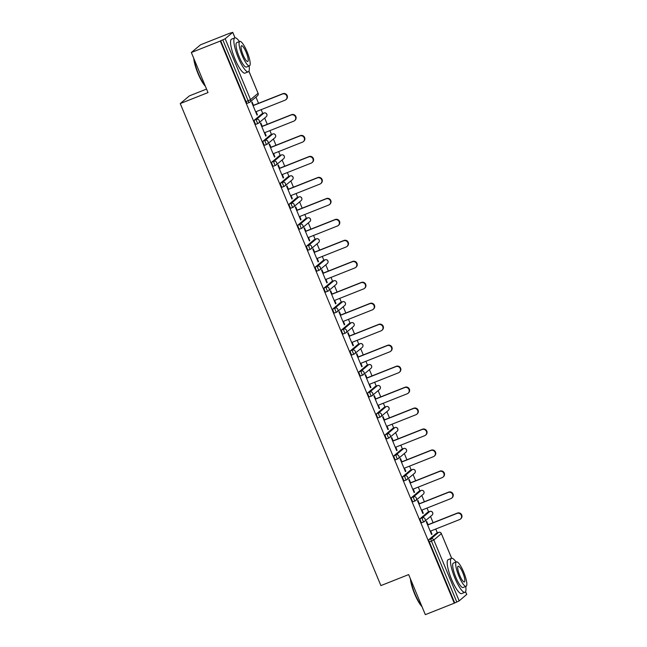 <?xml version="1.0" encoding="UTF-8"?>
<svg xmlns="http://www.w3.org/2000/svg" width="647" height="647" viewBox="0 0 647 647"><rect width="100%" height="100%" fill="white"/><g stroke="black" fill="none" stroke-linecap="round" stroke-linejoin="round"><path stroke-width="0.97" d="M206.555 89.076L189.385 95.877L180.246 103.577L380.897 585.592L408.653 574.593L425.33 614.65L454.275 603.182L220.287 41.052L191.334 52.52L200.473 44.829L229.418 33.353L232.758 32.35L235.039 37.825M437.348 532.877L435.746 529.028M433.11 522.687L430.514 516.443M428.621 511.906L427.02 508.057M424.383 501.724L421.779 495.473M419.895 490.944L418.294 487.086M415.657 480.753L413.053 474.51M411.168 469.973L409.567 466.123M406.923 459.782L404.326 453.539M402.434 449.002L400.833 445.152M398.196 438.812L395.6 432.568M393.708 428.031L392.106 424.181M389.47 417.849L386.866 411.597M384.981 407.068L383.38 403.21M380.743 396.878L378.139 390.626M376.255 386.097L374.645 382.248M372.009 375.907L369.413 369.663M367.52 365.126L365.919 361.277M363.282 354.936L360.686 348.693M358.794 344.155L357.193 340.306M354.556 333.973L351.952 327.722M350.067 323.193L348.466 319.335M345.83 313.002L343.225 306.751M341.341 302.222L339.732 298.372M337.095 292.032L334.499 285.788M332.607 281.251L331.005 277.401M328.369 271.061L325.773 264.817M323.88 260.28L322.279 256.43M319.642 250.098L317.038 243.846M315.154 239.317L313.552 235.459M310.916 229.127L308.312 222.875M306.427 218.346L304.818 214.497M302.181 208.156L299.585 201.913M297.693 197.375L296.091 193.526M293.455 187.185L290.851 180.942M288.966 176.405L287.365 172.555M284.729 166.222L282.124 159.971M280.24 155.434L278.639 151.584M275.994 145.251L273.398 139M271.514 134.471L269.904 130.621M267.268 124.281L264.672 118.037M262.779 113.5L261.178 109.65M258.541 103.31L255.937 97.066M249.313 102.477L247.267 103.285A2.192 0.493 -111.6 0 1 247.235 103.302A2.192 0.493 -111.6 0 1 246.03 101.603L248.149 100.77L222.803 39.879L225.18 38.755L232.758 32.35M246.03 101.603L220.684 40.712L220.287 41.052M222.803 39.879L220.684 40.712M466.681 594.464L459.176 600.885L454.275 603.182M180.246 103.577L208.01 92.578L191.334 52.52M256.956 114.98L257.425 114.794L257.021 115.134L251.707 102.363L252.104 102.024L253.478 105.315M257.425 114.794L256.115 111.656M454.679 602.842L429.333 541.951A2.192 0.493 -111.6 0 1 428.888 539.598L436.426 533.249A2.192 0.493 -111.6 0 1 436.458 533.233A2.192 0.493 -111.6 0 1 436.499 533.225M423.882 521.854L421.844 522.663A2.192 0.493 -111.6 0 1 421.812 522.687A2.192 0.493 -111.6 0 1 420.599 520.981A2.192 0.493 -111.6 0 1 420.162 518.635L427.699 512.278A2.192 0.493 -111.6 0 1 427.732 512.262A2.192 0.493 -111.6 0 1 427.772 512.254M415.156 500.883L413.109 501.692A2.192 0.493 -111.6 0 1 413.077 501.716A2.192 0.493 -111.6 0 1 411.872 500.018A2.192 0.493 -111.6 0 1 411.435 497.664L418.973 491.316A2.192 0.493 -111.6 0 1 419.005 491.291A2.192 0.493 -111.6 0 1 419.038 491.283M406.429 479.912L404.383 480.729A2.192 0.493 -111.6 0 1 404.351 480.745A2.192 0.493 -111.6 0 1 403.146 479.047A2.192 0.493 -111.6 0 1 402.709 476.693L410.238 470.345A2.192 0.493 -111.6 0 1 410.271 470.32A2.192 0.493 -111.6 0 1 410.311 470.312M397.703 458.949L395.657 459.758A2.192 0.493 -111.6 0 1 395.624 459.774A2.192 0.493 -111.6 0 1 394.419 458.076A2.192 0.493 -111.6 0 1 393.974 455.723L401.512 449.374A2.192 0.493 -111.6 0 1 401.544 449.358A2.192 0.493 -111.6 0 1 401.585 449.35M388.968 437.979L386.93 438.787A2.192 0.493 -111.6 0 1 386.89 438.812A2.192 0.493 -111.6 0 1 385.685 437.105A2.192 0.493 -111.6 0 1 385.248 434.76L392.786 428.403A2.192 0.493 -111.6 0 1 392.818 428.387A2.192 0.493 -111.6 0 1 392.858 428.379M380.242 417.008L378.196 417.816A2.192 0.493 -111.6 0 1 378.163 417.841A2.192 0.493 -111.6 0 1 376.958 416.142A2.192 0.493 -111.6 0 1 376.522 413.789L384.059 407.44A2.192 0.493 -111.6 0 1 384.092 407.416A2.192 0.493 -111.6 0 1 384.124 407.408M371.515 396.037L369.469 396.854A2.192 0.493 -111.6 0 1 369.437 396.87A2.192 0.493 -111.6 0 1 368.232 395.171A2.192 0.493 -111.6 0 1 367.787 392.818L375.325 386.469A2.192 0.493 -111.6 0 1 375.357 386.445A2.192 0.493 -111.6 0 1 375.397 386.437M359.061 371.847L361.18 371.014A2.192 0.493 -111.6 0 0 361.616 373.368A2.192 0.493 68.4 0 0 362.821 375.066L360.743 375.883A2.192 0.493 -111.6 0 1 360.711 375.899A2.192 0.493 -111.6 0 1 359.506 374.201A2.192 0.493 -111.6 0 1 359.061 371.847L366.598 365.498A2.192 0.493 -111.6 0 1 366.631 365.482A2.192 0.493 -111.6 0 1 366.671 365.474M354.055 354.103L352.008 354.912A2.192 0.493 -111.6 0 1 351.976 354.936A2.192 0.493 -111.6 0 1 350.771 353.23A2.192 0.493 -111.6 0 1 350.334 350.884L357.872 344.527A2.192 0.493 -111.6 0 1 357.904 344.511A2.192 0.493 -111.6 0 1 357.945 344.503M345.328 333.132L343.282 333.941A2.192 0.493 -111.6 0 1 343.25 333.965A2.192 0.493 -111.6 0 1 342.045 332.267A2.192 0.493 -111.6 0 1 341.608 329.913L349.145 323.565A2.192 0.493 -111.6 0 1 349.178 323.54A2.192 0.493 -111.6 0 1 349.21 323.532M336.602 312.161L334.556 312.978A2.192 0.493 -111.6 0 1 334.523 312.994A2.192 0.493 -111.6 0 1 333.318 311.296A2.192 0.493 -111.6 0 1 332.873 308.942L340.411 302.594A2.192 0.493 -111.6 0 1 340.443 302.57A2.192 0.493 -111.6 0 1 340.484 302.561M327.875 291.199L325.829 292.007A2.192 0.493 -111.6 0 1 325.797 292.023A2.192 0.493 -111.6 0 1 324.592 290.325A2.192 0.493 -111.6 0 1 324.147 287.972L331.685 281.623A2.192 0.493 -111.6 0 1 331.717 281.607A2.192 0.493 -111.6 0 1 331.757 281.599M319.141 270.228L317.095 271.036A2.192 0.493 -111.6 0 1 317.062 271.061A2.192 0.493 -111.6 0 1 315.857 269.354A2.192 0.493 -111.6 0 1 315.421 267.001L322.958 260.652A2.192 0.493 -111.6 0 1 322.99 260.636A2.192 0.493 -111.6 0 1 323.031 260.628M314.232 239.689A2.192 0.493 -111.6 0 1 314.264 239.665A2.192 0.493 -111.6 0 1 314.296 239.657L316.375 238.832A2.192 0.493 68.4 0 0 316.343 238.848L314.232 239.689L306.694 246.038L308.805 245.197L316.343 238.848A2.192 2.127 -130.1 0 1 319.165 240.077A2.192 2.127 49.9 0 1 318.591 242.536A2.192 2.192 0 0 0 316.375 238.832A2.192 0.493 68.4 0 1 316.415 238.824M310.414 249.257L308.368 250.065A2.192 0.493 -111.6 0 1 308.336 250.09A2.192 0.493 -111.6 0 1 307.131 248.391A2.192 0.493 -111.6 0 1 306.694 246.038M297.96 225.067L300.079 224.226A2.192 0.493 -111.6 0 0 300.515 226.579A2.192 0.493 68.4 0 0 301.72 228.278L299.642 229.103A2.192 0.493 -111.6 0 1 299.61 229.119A2.192 0.493 -111.6 0 1 298.404 227.42A2.192 0.493 -111.6 0 1 297.96 225.067L305.497 218.718A2.192 0.493 -111.6 0 1 305.53 218.694A2.192 0.493 -111.6 0 1 305.57 218.686M292.962 207.323L290.915 208.132A2.192 0.493 -111.6 0 1 290.883 208.148A2.192 0.493 -111.6 0 1 289.678 206.45A2.192 0.493 -111.6 0 1 289.233 204.096L296.771 197.747A2.192 0.493 -111.6 0 1 296.803 197.731A2.192 0.493 -111.6 0 1 296.844 197.723M284.227 186.352L282.181 187.161A2.192 0.493 -111.6 0 1 282.149 187.185A2.192 0.493 -111.6 0 1 280.944 185.479A2.192 0.493 -111.6 0 1 280.507 183.125L288.044 176.777A2.192 0.493 -111.6 0 1 288.077 176.76A2.192 0.493 -111.6 0 1 288.109 176.752M275.501 165.381L273.455 166.19A2.192 0.493 -111.6 0 1 273.422 166.214A2.192 0.493 -111.6 0 1 272.217 164.516A2.192 0.493 -111.6 0 1 271.78 162.162L279.318 155.814A2.192 0.493 -111.6 0 1 279.35 155.79A2.192 0.493 -111.6 0 1 279.383 155.781M266.774 144.41L264.728 145.227A2.192 0.493 -111.6 0 1 264.696 145.243A2.192 0.493 -111.6 0 1 263.491 143.545A2.192 0.493 -111.6 0 1 263.046 141.192L270.583 134.843A2.192 0.493 -111.6 0 1 270.616 134.819A2.192 0.493 -111.6 0 1 270.656 134.811M258.048 123.448L256.002 124.256A2.192 0.493 -111.6 0 1 255.969 124.273A2.192 0.493 -111.6 0 1 254.756 122.574A2.192 0.493 -111.6 0 1 254.32 120.221L261.857 113.872A2.192 0.493 -111.6 0 1 261.889 113.856A2.192 0.493 -111.6 0 1 261.93 113.848M262.205 126.286L260.838 122.995L260.434 123.334L265.747 136.105L266.152 135.765L264.841 132.627M270.931 147.257L269.564 143.966L269.16 144.297L274.482 157.067L274.878 156.736L273.568 153.59M279.666 168.228L278.291 164.936L277.895 165.268L283.208 178.038L283.604 177.699L282.302 174.561M288.392 189.199L287.017 185.899L286.621 186.239L291.934 199.009L292.339 198.669L291.029 195.531M297.119 210.162L295.752 206.87L295.347 207.21L300.661 219.98L301.065 219.64L299.755 216.502M305.845 231.133L304.478 227.841L304.074 228.173L309.395 240.943L309.792 240.611L308.482 237.465M314.579 252.104L313.205 248.812L312.808 249.144L318.122 261.914L318.518 261.582L317.216 258.436M323.306 273.074L321.931 269.775L321.535 270.114L326.848 282.885L327.253 282.545L325.942 279.407M332.032 294.037L330.666 290.746L330.261 291.085L335.575 303.855L335.979 303.516L334.669 300.378M340.759 315.008L339.392 311.717L338.988 312.048L344.309 324.818L344.705 324.487L343.403 321.341M349.493 335.979L348.118 332.687L347.722 333.019L353.036 345.789L353.432 345.458L352.13 342.312M358.22 356.95L356.845 353.65L356.448 353.99L361.762 366.76L362.166 366.42L360.856 363.282M366.946 377.913L365.579 374.621L365.175 374.961L370.496 387.731L370.893 387.391L369.583 384.253M375.672 398.884L374.306 395.592L373.909 395.924L379.223 408.694L379.619 408.362L378.317 405.224M384.407 419.854L383.032 416.563L382.636 416.894L387.949 429.665L388.346 429.333L387.043 426.187M393.133 440.825L391.758 437.526L391.362 437.865L396.676 450.636L397.08 450.296L395.77 447.158M401.86 461.788L400.493 458.497L400.089 458.836L405.41 471.606L405.806 471.267L404.496 468.129M410.586 482.759L409.219 479.467L408.823 479.799L414.137 492.569L414.533 492.238L413.231 489.1M419.321 503.73L417.946 500.438L417.55 500.77L422.863 513.54L423.259 513.208L421.957 510.062M428.047 524.701L426.672 521.401L426.276 521.741L431.589 534.511L431.994 534.171L430.684 531.033M266.152 135.765L265.691 135.951M274.878 156.736L274.417 156.914M283.604 177.699L283.143 177.885M292.339 198.669L291.87 198.855M301.065 219.64L300.604 219.826M309.792 240.611L309.331 240.789M318.518 261.582L318.057 261.76M327.253 282.545L326.784 282.731M335.979 303.516L335.518 303.702M344.705 324.487L344.244 324.665M353.432 345.458L352.971 345.635M362.166 366.42L361.697 366.606M370.893 387.391L370.432 387.577M379.619 408.362L379.158 408.54M388.346 429.333L387.885 429.511M397.08 450.296L396.611 450.482M405.806 471.267L405.345 471.453M414.533 492.238L414.072 492.416M423.259 513.208L422.798 513.386M431.994 534.171L431.525 534.357M255.654 111.842L284.995 100.212A3.356 3.259 -130.1 0 0 286.516 95.449A3.356 3.259 -130.1 0 0 282.424 94.025L253.074 105.655M282.424 94.025L282.82 93.694A3.356 3.259 49.9 0 1 286.273 99.355L285.877 99.687M282.82 93.694L253.017 105.501M264.38 132.805L293.722 121.183A3.356 3.259 -130.1 0 0 295.242 116.42A3.356 3.259 -130.1 0 0 291.15 114.996L261.809 126.626M291.15 114.996L291.554 114.665A3.356 3.259 49.9 0 1 295 120.318L294.603 120.657M291.554 114.665L261.744 126.472M273.107 153.776L302.456 142.154A3.356 3.259 -130.1 0 0 303.969 137.382A3.356 3.259 -130.1 0 0 299.876 135.967L270.535 147.597M299.876 135.967L300.281 135.627A3.356 3.259 49.9 0 1 303.734 141.289L303.33 141.628M300.281 135.627L270.47 147.443M281.833 174.747L311.183 163.117A3.356 3.259 -130.1 0 0 312.695 158.353A3.356 3.259 -130.1 0 0 308.611 156.938L279.261 168.56M308.611 156.938L309.007 156.598A3.356 3.259 49.9 0 1 312.461 162.26L312.056 162.599M309.007 156.598L279.197 168.406M290.568 195.718L319.909 184.088A3.356 3.259 -130.1 0 0 321.43 179.324A3.356 3.259 -130.1 0 0 317.337 177.901L287.988 189.531M317.337 177.901L317.734 177.569A3.356 3.259 49.9 0 1 321.187 183.23L320.791 183.562M317.734 177.569L287.931 189.377M299.294 216.68L328.644 205.059A3.356 3.259 -130.1 0 0 330.156 200.295A3.356 3.259 -130.1 0 0 326.064 198.872L296.722 210.501M326.064 198.872L326.468 198.54A3.356 3.259 49.9 0 1 329.913 204.193L329.517 204.533M326.468 198.54L296.658 210.348M205.35 86.188A17.809 4.044 -111.6 0 1 198.022 73.556A17.809 4.044 -111.6 0 1 193.76 58.343M194.116 59.192A18.245 4.141 68.4 0 0 198.338 73.467A18.245 4.141 68.4 0 0 205.107 85.598M239.422 41.57A18.245 4.141 68.4 0 0 234.869 37.882A18.245 4.141 68.4 0 0 238.258 57.648A18.245 4.141 68.4 0 0 248.311 71.809A18.245 4.141 68.4 0 0 249.103 66.002M234.869 37.882L231.561 39.184A18.245 4.141 68.4 0 0 234.958 58.958A18.245 4.141 68.4 0 0 245.003 73.119L248.311 71.809M249.467 65.857L246.426 67.062A13.142 2.984 -111.6 0 1 239.196 56.863A13.142 2.984 -111.6 0 1 236.753 42.629L239.786 41.424A13.142 2.984 68.4 0 0 242.237 55.658A13.142 2.984 68.4 0 0 249.467 65.857A13.142 2.984 68.4 0 0 247.025 51.623A13.142 2.984 68.4 0 0 239.786 41.424M246.175 52.334A8.468 1.925 68.4 0 0 241.509 45.767A8.468 1.925 68.4 0 0 243.086 54.938A8.468 1.925 68.4 0 0 247.752 61.514A8.468 1.925 68.4 0 0 246.175 52.334M421.998 606.643A17.809 4.044 -111.6 0 1 414.67 594.011A17.809 4.044 -111.6 0 1 410.408 578.806M410.756 579.655A18.245 4.141 68.4 0 0 414.986 593.922A18.245 4.141 68.4 0 0 421.747 606.053M456.07 562.033A18.245 4.141 68.4 0 0 451.517 558.337A18.245 4.141 68.4 0 0 454.906 578.111A18.245 4.141 68.4 0 0 464.958 592.272A18.245 4.141 68.4 0 0 465.743 586.457M451.517 558.337L448.209 559.647A18.245 4.141 68.4 0 0 451.598 579.421A18.245 4.141 68.4 0 0 461.651 593.582L464.958 592.272M466.115 586.311L463.074 587.516A13.142 2.984 -111.6 0 1 455.836 577.326A13.142 2.984 -111.6 0 1 453.393 563.084L456.434 561.879A13.142 2.984 68.4 0 0 458.877 576.121A13.142 2.984 68.4 0 0 466.115 586.311A13.142 2.984 68.4 0 0 463.673 572.077A13.142 2.984 68.4 0 0 456.434 561.879M462.823 572.797A8.468 1.925 68.4 0 0 458.157 566.222A8.468 1.925 68.4 0 0 459.734 575.401A8.468 1.925 68.4 0 0 464.392 581.968A8.468 1.925 68.4 0 0 462.823 572.797M308.021 237.651L337.37 226.029A3.356 3.259 -130.1 0 0 338.882 221.258A3.356 3.259 -130.1 0 0 334.798 219.843L305.449 231.472M334.798 219.843L335.195 219.503A3.356 3.259 49.9 0 1 338.648 225.164L338.244 225.504M335.195 219.503L305.384 231.319M316.747 258.622L346.096 246.992A3.356 3.259 -130.1 0 0 347.609 242.229A3.356 3.259 -130.1 0 0 343.525 240.813L314.175 252.435M343.525 240.813L343.921 240.474A3.356 3.259 49.9 0 1 347.374 246.135L346.97 246.475M343.921 240.474L314.11 252.281M325.481 279.593L354.823 267.963A3.356 3.259 -130.1 0 0 356.343 263.2A3.356 3.259 -130.1 0 0 352.251 261.776L322.902 273.406M352.251 261.776L352.647 261.445A3.356 3.259 49.9 0 1 356.101 267.106L355.704 267.437M352.647 261.445L322.845 273.252M334.208 300.556L363.557 288.934A3.356 3.259 -130.1 0 0 365.07 284.17A3.356 3.259 -130.1 0 0 360.977 282.747L331.636 294.377M360.977 282.747L361.382 282.415A3.356 3.259 49.9 0 1 364.827 288.069L364.431 288.408M361.382 282.415L331.571 294.223M342.934 321.527L372.284 309.905A3.356 3.259 -130.1 0 0 373.796 305.133A3.356 3.259 -130.1 0 0 369.712 303.718L340.362 315.348M369.712 303.718L370.108 303.378A3.356 3.259 49.9 0 1 373.562 309.04L373.157 309.379M370.108 303.378L340.298 315.194M351.661 342.498L381.01 330.868A3.356 3.259 -130.1 0 0 382.523 326.104A3.356 3.259 -130.1 0 0 378.438 324.689L349.089 336.311M378.438 324.689L378.835 324.349A3.356 3.259 49.9 0 1 382.288 330.01L381.884 330.35M378.835 324.349L349.024 336.157M360.395 363.468L389.737 351.839A3.356 3.259 -130.1 0 0 391.257 347.075A3.356 3.259 -130.1 0 0 387.165 345.66L357.823 357.281M387.165 345.66L387.561 345.32A3.356 3.259 49.9 0 1 391.014 350.981L390.618 351.313M387.561 345.32L357.759 357.128M369.122 384.431L398.471 372.809A3.356 3.259 -130.1 0 0 399.983 368.046A3.356 3.259 -130.1 0 0 395.891 366.623L366.55 378.252M395.891 366.623L396.296 366.291A3.356 3.259 49.9 0 1 399.741 371.944L399.345 372.284M396.296 366.291L366.485 378.099M377.848 405.402L407.198 393.78A3.356 3.259 -130.1 0 0 408.71 389.009A3.356 3.259 -130.1 0 0 404.626 387.593L375.276 399.223M404.626 387.593L405.022 387.254A3.356 3.259 49.9 0 1 408.475 392.915L408.071 393.255M405.022 387.254L375.211 399.07M386.582 426.373L415.924 414.743A3.356 3.259 -130.1 0 0 417.436 409.98A3.356 3.259 -130.1 0 0 413.352 408.564L384.003 420.186M413.352 408.564L413.748 408.225A3.356 3.259 49.9 0 1 417.202 413.886L416.797 414.226M413.748 408.225L383.938 420.04M395.309 447.344L424.65 435.714A3.356 3.259 -130.1 0 0 426.171 430.951A3.356 3.259 -130.1 0 0 422.079 429.535L392.737 441.157M422.079 429.535L422.483 429.196A3.356 3.259 49.9 0 1 425.928 434.857L425.532 435.188M422.483 429.196L392.672 441.003M404.035 468.307L433.385 456.685A3.356 3.259 -130.1 0 0 434.897 451.921A3.356 3.259 -130.1 0 0 430.805 450.498L401.463 462.128M430.805 450.498L431.209 450.166A3.356 3.259 49.9 0 1 434.655 455.82L434.258 456.159M431.209 450.166L401.399 461.974M412.762 489.278L442.111 477.656A3.356 3.259 -130.1 0 0 443.624 472.884A3.356 3.259 -130.1 0 0 439.539 471.469L410.19 483.099M439.539 471.469L439.936 471.129A3.356 3.259 49.9 0 1 443.389 476.79L442.985 477.13M439.936 471.129L410.125 482.945M421.496 510.248L450.838 498.619A3.356 3.259 -130.1 0 0 452.35 493.855A3.356 3.259 -130.1 0 0 448.266 492.44L418.916 504.062M448.266 492.44L448.662 492.1A3.356 3.259 49.9 0 1 452.116 497.761L451.719 498.101M448.662 492.1L418.852 503.916M430.223 531.219L459.564 519.59A3.356 3.259 -130.1 0 0 461.085 514.826A3.356 3.259 -130.1 0 0 456.992 513.411L427.651 525.032M456.992 513.411L457.397 513.071A3.356 3.259 49.9 0 1 460.842 518.732L460.446 519.064M457.397 513.071L427.586 524.879M225.18 38.755L250.526 99.646L258.064 93.297L248.893 71.259M234.982 37.841L232.718 32.407M247.235 103.302L249.354 102.469A2.192 0.493 68.4 0 1 248.149 100.77L250.526 99.646A2.192 2.127 49.9 0 1 249.386 102.444A2.192 0.493 68.4 0 1 249.354 102.469A2.192 2.192 0 0 0 249.96 102.105L257.498 95.756A2.192 2.192 0 0 0 258.104 93.241L258.04 93.225M257.498 95.756A2.192 2.127 49.9 0 0 258.064 93.297L248.925 71.194M466.713 594.536L465.541 591.722M451.63 558.296L441.367 533.646L433.83 539.994L459.176 600.885M456.79 602.009L431.444 541.118L429.333 541.951M428.888 539.598L431.007 538.765A2.192 2.127 -130.1 0 1 433.83 539.994L431.444 541.118A2.192 0.493 -111.6 0 1 431.007 538.765L438.545 532.416L436.426 533.249L438.577 532.392A2.192 0.493 68.4 0 0 438.545 532.416A2.192 2.127 -130.1 0 1 441.367 533.646L451.687 558.288M441.335 533.573L441.408 533.589A2.192 2.192 0 0 0 438.577 532.392M254.32 120.221L256.438 119.388L263.976 113.031L261.857 113.872L264.008 113.015A2.192 0.493 68.4 0 0 263.976 113.031A2.192 2.127 -130.1 0 1 266.799 114.268A2.192 2.127 49.9 0 1 266.224 116.727A2.192 2.192 0 0 0 264.008 113.015A2.192 0.493 68.4 0 1 264.049 113.007M255.969 124.273L258.08 123.44A2.192 2.192 0 0 0 258.687 123.076A2.192 2.127 49.9 0 0 259.261 120.617A2.192 2.127 -130.1 0 0 256.438 119.388A2.192 0.493 -111.6 0 0 256.875 121.741A2.192 0.493 68.4 0 0 258.08 123.44A2.192 0.493 68.4 0 0 258.113 123.415A2.192 2.127 49.9 0 0 258.687 123.076L266.224 116.727M263.046 141.192L265.165 140.35L272.702 134.002L270.583 134.843M271.78 162.162L273.891 161.321L281.429 154.973L279.318 155.814M280.507 183.125L282.618 182.292L290.155 175.944L288.044 176.777M289.233 204.096L291.352 203.263L298.89 196.906L296.771 197.747M299.61 229.119L301.72 228.278A2.192 2.192 0 0 0 302.327 227.922A2.192 2.127 49.9 0 0 302.901 225.463A2.192 2.127 -130.1 0 0 300.079 224.226L307.616 217.877L305.497 218.718M315.421 267.001L317.531 266.168L325.069 259.819L322.958 260.652M324.147 287.972L326.266 287.139L333.803 280.79L331.685 281.623M332.873 308.942L334.992 308.101L342.53 301.753L340.411 302.594M341.608 329.913L343.719 329.072L351.256 322.724L349.145 323.565M350.334 350.884L352.445 350.043L359.983 343.694L357.872 344.527M360.711 375.899L362.821 375.066A2.192 2.192 0 0 0 363.428 374.702A2.192 2.127 49.9 0 0 364.002 372.243A2.192 2.127 -130.1 0 0 361.18 371.014L368.717 364.665L366.598 365.498M367.787 392.818L369.906 391.977L377.444 385.628L375.325 386.469L377.476 385.612A2.192 0.493 68.4 0 0 377.444 385.628A2.192 2.127 -130.1 0 1 380.266 386.857A2.192 2.127 49.9 0 1 379.692 389.324A2.192 2.192 0 0 0 377.476 385.612M376.522 413.789L378.632 412.948L386.17 406.599L384.059 407.44M385.248 434.76L387.367 433.919L394.896 427.57L392.786 428.403M393.974 455.723L396.093 454.89L403.631 448.541L401.512 449.374M402.709 476.693L404.82 475.852L412.357 469.504L410.238 470.345M411.435 497.664L413.546 496.823L421.084 490.475L418.973 491.316M420.162 518.635L422.281 517.794L429.81 511.445L427.699 512.278M272.775 133.978A2.192 0.493 68.4 0 0 272.735 133.986A2.192 0.493 68.4 0 0 272.702 134.002A2.192 2.127 -130.1 0 1 275.525 135.231A2.192 2.127 49.9 0 1 274.951 137.698A2.192 2.192 0 0 0 272.735 133.986L270.616 134.819M264.696 145.243L266.807 144.402A2.192 2.192 0 0 0 267.413 144.046A2.192 2.127 49.9 0 0 267.987 141.588A2.192 2.127 -130.1 0 0 265.165 140.35A2.192 0.493 -111.6 0 0 265.602 142.704A2.192 0.493 68.4 0 0 266.807 144.402A2.192 0.493 68.4 0 0 266.839 144.386A2.192 2.127 49.9 0 0 267.413 144.046L274.951 137.698M281.502 154.948A2.192 0.493 68.4 0 0 281.461 154.956A2.192 0.493 68.4 0 0 281.429 154.973A2.192 2.127 -130.1 0 1 284.251 156.202A2.192 2.127 49.9 0 1 283.677 158.661A2.192 2.192 0 0 0 281.461 154.956L279.35 155.79M273.422 166.214L275.541 165.373A2.192 2.192 0 0 0 276.14 165.009A2.192 2.127 49.9 0 0 276.714 162.551A2.192 2.127 -130.1 0 0 273.891 161.321A2.192 0.493 -111.6 0 0 274.336 163.675A2.192 0.493 68.4 0 0 275.541 165.373A2.192 0.493 68.4 0 0 275.573 165.357A2.192 2.127 49.9 0 0 276.14 165.009L283.677 158.661M290.188 175.919A2.192 0.493 68.4 0 0 290.155 175.944A2.192 2.127 -130.1 0 1 292.978 177.173A2.192 2.127 49.9 0 1 292.412 179.631A2.192 2.192 0 0 0 290.188 175.919L288.077 176.76M282.149 187.185L284.268 186.344A2.192 2.192 0 0 0 284.874 185.98A2.192 2.127 49.9 0 0 285.44 183.522A2.192 2.127 -130.1 0 0 282.618 182.292A2.192 0.493 -111.6 0 0 283.062 184.646A2.192 0.493 68.4 0 0 284.268 186.344A2.192 0.493 68.4 0 0 284.3 186.32A2.192 2.127 49.9 0 0 284.874 185.98L292.412 179.631M298.922 196.89A2.192 0.493 68.4 0 0 298.89 196.906A2.192 2.127 -130.1 0 1 301.712 198.144A2.192 2.127 49.9 0 1 301.138 200.602A2.192 2.192 0 0 0 298.922 196.89L296.803 197.731M290.883 208.148L292.994 207.315A2.192 2.192 0 0 0 293.601 206.951A2.192 2.127 49.9 0 0 294.175 204.492A2.192 2.127 -130.1 0 0 291.352 203.263A2.192 0.493 -111.6 0 0 291.789 205.617A2.192 0.493 68.4 0 0 292.994 207.315A2.192 0.493 68.4 0 0 293.026 207.291A2.192 2.127 49.9 0 0 293.601 206.951L301.138 200.602M307.648 217.861A2.192 0.493 68.4 0 0 307.616 217.877A2.192 2.127 -130.1 0 1 310.439 219.107A2.192 2.127 49.9 0 1 309.864 221.573A2.192 2.192 0 0 0 307.648 217.861L305.53 218.694M301.72 228.278A2.192 0.493 68.4 0 0 301.753 228.262A2.192 2.127 49.9 0 0 302.327 227.922L309.864 221.573M308.336 250.09L310.455 249.249A2.192 2.192 0 0 0 311.053 248.893A2.192 2.127 49.9 0 0 311.628 246.426A2.192 2.127 -130.1 0 0 308.805 245.197A2.192 0.493 -111.6 0 0 309.25 247.55A2.192 0.493 68.4 0 0 310.455 249.249A2.192 0.493 68.4 0 0 310.487 249.232A2.192 2.127 49.9 0 0 311.053 248.893L318.591 242.536M325.15 259.787A2.192 0.493 68.4 0 0 325.101 259.795A2.192 0.493 68.4 0 0 325.069 259.819A2.192 2.127 -130.1 0 1 327.892 261.048A2.192 2.127 49.9 0 1 327.325 263.507A2.192 2.192 0 0 0 325.101 259.795L322.99 260.636M317.062 271.061L319.181 270.22A2.192 2.192 0 0 0 319.788 269.856A2.192 2.127 49.9 0 0 320.354 267.397A2.192 2.127 -130.1 0 0 317.531 266.168A2.192 0.493 -111.6 0 0 317.976 268.521A2.192 0.493 68.4 0 0 319.181 270.22A2.192 0.493 68.4 0 0 319.214 270.195A2.192 2.127 49.9 0 0 319.788 269.856L327.325 263.507M333.836 280.766A2.192 0.493 68.4 0 0 333.803 280.79A2.192 2.127 -130.1 0 1 336.626 282.019A2.192 2.127 49.9 0 1 336.052 284.478A2.192 2.192 0 0 0 333.836 280.766L331.717 281.607M325.797 292.023L327.908 291.19A2.192 2.192 0 0 0 328.514 290.827A2.192 2.127 49.9 0 0 329.088 288.368A2.192 2.127 -130.1 0 0 326.266 287.139A2.192 0.493 -111.6 0 0 326.703 289.492A2.192 0.493 68.4 0 0 327.908 291.19A2.192 0.493 68.4 0 0 327.94 291.166A2.192 2.127 49.9 0 0 328.514 290.827L336.052 284.478M342.562 301.737A2.192 0.493 68.4 0 0 342.53 301.753A2.192 2.127 -130.1 0 1 345.352 302.982A2.192 2.127 49.9 0 1 344.778 305.449A2.192 2.192 0 0 0 342.562 301.737L340.443 302.57M334.523 312.994L336.634 312.153A2.192 2.192 0 0 0 337.241 311.797A2.192 2.127 49.9 0 0 337.815 309.339A2.192 2.127 -130.1 0 0 334.992 308.101A2.192 0.493 -111.6 0 0 335.429 310.455A2.192 0.493 68.4 0 0 336.634 312.153A2.192 0.493 68.4 0 0 336.666 312.137A2.192 2.127 49.9 0 0 337.241 311.797L344.778 305.449M351.289 322.707A2.192 0.493 68.4 0 0 351.256 322.724A2.192 2.127 -130.1 0 1 354.079 323.953A2.192 2.127 49.9 0 1 353.505 326.411A2.192 2.192 0 0 0 351.289 322.707L349.178 323.54M343.25 333.965L345.369 333.124A2.192 2.192 0 0 0 345.967 332.768A2.192 2.127 49.9 0 0 346.541 330.302A2.192 2.127 -130.1 0 0 343.719 329.072A2.192 0.493 -111.6 0 0 344.164 331.426A2.192 0.493 68.4 0 0 345.369 333.124A2.192 0.493 68.4 0 0 345.401 333.108A2.192 2.127 49.9 0 0 345.967 332.768L353.505 326.411M360.015 343.67A2.192 0.493 68.4 0 0 359.983 343.694A2.192 2.127 -130.1 0 1 362.805 344.924A2.192 2.127 49.9 0 1 362.239 347.382A2.192 2.192 0 0 0 360.015 343.67L357.904 344.511M351.976 354.936L354.095 354.095A2.192 2.192 0 0 0 354.702 353.731A2.192 2.127 49.9 0 0 355.268 351.272A2.192 2.127 -130.1 0 0 352.445 350.043A2.192 0.493 -111.6 0 0 352.89 352.397A2.192 0.493 68.4 0 0 354.095 354.095A2.192 0.493 68.4 0 0 354.127 354.071A2.192 2.127 49.9 0 0 354.702 353.731L362.239 347.382M368.75 364.641A2.192 0.493 68.4 0 0 368.717 364.665A2.192 2.127 -130.1 0 1 371.54 365.895A2.192 2.127 49.9 0 1 370.966 368.353A2.192 2.192 0 0 0 368.75 364.641L366.631 365.482M362.821 375.066A2.192 0.493 68.4 0 0 362.854 375.042A2.192 2.127 49.9 0 0 363.428 374.702L370.966 368.353M369.437 396.87L371.556 396.029A2.192 2.192 0 0 0 372.154 395.673A2.192 2.127 49.9 0 0 372.729 393.214A2.192 2.127 -130.1 0 0 369.906 391.977A2.192 0.493 -111.6 0 0 370.343 394.33A2.192 0.493 68.4 0 0 371.556 396.029A2.192 0.493 68.4 0 0 371.588 396.013A2.192 2.127 49.9 0 0 372.154 395.673L379.692 389.324M386.202 406.583A2.192 0.493 68.4 0 0 386.17 406.599A2.192 2.127 -130.1 0 1 388.993 407.828A2.192 2.127 49.9 0 1 388.418 410.287A2.192 2.192 0 0 0 386.202 406.583L384.092 407.416M378.163 417.841L380.282 417A2.192 2.192 0 0 0 380.881 416.644A2.192 2.127 49.9 0 0 381.455 414.177A2.192 2.127 -130.1 0 0 378.632 412.948A2.192 0.493 -111.6 0 0 379.077 415.301A2.192 0.493 68.4 0 0 380.282 417A2.192 0.493 68.4 0 0 380.315 416.983A2.192 2.127 49.9 0 0 380.881 416.644L388.418 410.287M394.929 427.546A2.192 0.493 68.4 0 0 394.896 427.57A2.192 2.127 -130.1 0 1 397.719 428.799A2.192 2.127 49.9 0 1 397.153 431.258A2.192 2.192 0 0 0 394.929 427.546L392.818 428.387M386.89 438.812L389.009 437.97A2.192 2.192 0 0 0 389.615 437.607A2.192 2.127 49.9 0 0 390.181 435.148A2.192 2.127 -130.1 0 0 387.367 433.919A2.192 0.493 -111.6 0 0 387.804 436.272A2.192 0.493 68.4 0 0 389.009 437.97A2.192 0.493 68.4 0 0 389.041 437.954A2.192 2.127 49.9 0 0 389.615 437.607L397.153 431.258M403.663 448.517A2.192 0.493 68.4 0 0 403.631 448.541A2.192 2.127 -130.1 0 1 406.453 449.77A2.192 2.127 49.9 0 1 405.879 452.229A2.192 2.192 0 0 0 403.663 448.517L401.544 449.358M395.624 459.774L397.735 458.941A2.192 2.192 0 0 0 398.342 458.577A2.192 2.127 49.9 0 0 398.916 456.119A2.192 2.127 -130.1 0 0 396.093 454.89A2.192 0.493 -111.6 0 0 396.53 457.243A2.192 0.493 68.4 0 0 397.735 458.941A2.192 0.493 68.4 0 0 397.768 458.917A2.192 2.127 49.9 0 0 398.342 458.577L405.879 452.229M412.39 469.487A2.192 0.493 68.4 0 0 412.357 469.504A2.192 2.127 -130.1 0 1 415.18 470.733A2.192 2.127 49.9 0 1 414.606 473.2A2.192 2.192 0 0 0 412.39 469.487L410.271 470.32M404.351 480.745L406.47 479.904A2.192 2.192 0 0 0 407.068 479.548A2.192 2.127 49.9 0 0 407.642 477.09A2.192 2.127 -130.1 0 0 404.82 475.852A2.192 0.493 -111.6 0 0 405.257 478.206A2.192 0.493 68.4 0 0 406.47 479.904A2.192 0.493 68.4 0 0 406.502 479.888A2.192 2.127 49.9 0 0 407.068 479.548L414.606 473.2M421.157 490.45A2.192 0.493 68.4 0 0 421.116 490.458A2.192 0.493 68.4 0 0 421.084 490.475A2.192 2.127 -130.1 0 1 423.906 491.704A2.192 2.127 49.9 0 1 423.332 494.162A2.192 2.192 0 0 0 421.116 490.458L419.005 491.291M423.332 494.162L415.803 500.519A2.192 2.127 49.9 0 0 416.369 498.053A2.192 2.127 -130.1 0 0 413.546 496.823A2.192 0.493 -111.6 0 0 413.991 499.177A2.192 0.493 68.4 0 0 415.196 500.875A2.192 0.493 68.4 0 0 415.228 500.859A2.192 2.192 0 0 0 415.803 500.519A2.192 2.127 49.9 0 1 415.228 500.859L413.077 501.716M429.851 511.421A2.192 0.493 68.4 0 0 429.81 511.445A2.192 2.127 -130.1 0 1 432.633 512.675A2.192 2.127 49.9 0 1 432.067 515.133A2.192 2.192 0 0 0 429.851 511.421L427.732 512.262M421.812 522.687L423.922 521.846A2.192 2.192 0 0 0 424.529 521.482A2.192 2.127 49.9 0 0 425.095 519.023A2.192 2.127 -130.1 0 0 422.281 517.794A2.192 0.493 -111.6 0 0 422.717 520.148A2.192 0.493 68.4 0 0 423.922 521.846A2.192 0.493 68.4 0 0 423.955 521.83A2.192 2.127 49.9 0 0 424.529 521.482L432.067 515.133M465.573 591.657L466.754 594.48"/></g></svg>
